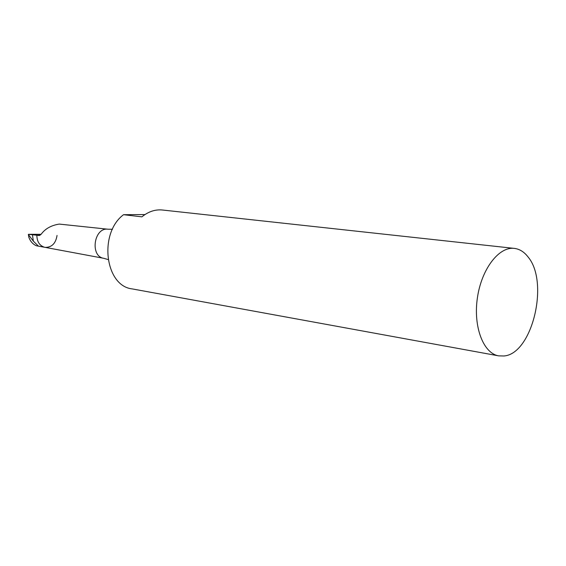 <?xml version="1.0" encoding="UTF-8"?>
<svg xmlns="http://www.w3.org/2000/svg" width="566" height="566" viewBox="0 0 566 566"><rect width="100%" height="100%" fill="white"/><g stroke="black" fill="none" stroke-linecap="round" stroke-linejoin="round"><path stroke-width="0.85" d="M103.804 258.315L44.565 247.264C39.528 245.665 36.96 241.647 36.861 235.223L39.019 235.541L41.148 234.274C45.131 228.756 51.166 225.36 59.246 224.086L108.042 229.223C93.97 227.058 89.697 256.384 103.804 258.315L108.042 259.539M40.151 235.208L36.861 235.223L40.151 235.208M503.86 355.986L498.66 355.858C483.343 353.389 473.098 326.66 477.393 297.886C481.482 269.076 498.929 246.38 514.317 248.389C519.623 249.04 524.236 251.941 528.17 257.098C549.459 282.448 532.146 354.175 503.86 355.986M514.317 248.389L162.371 210.007C155.197 209.307 148.377 211.592 141.896 216.849L123.537 214.698C98.491 233.298 105.05 286 132.154 288.901L498.66 355.858M144.981 214.556L123.537 214.698M57.039 235.456C55.779 243.373 51.853 247.356 45.252 247.392M38.446 246.153L44.565 247.264C39.528 245.665 36.96 241.647 36.861 235.223L28.427 234.338L28.824 237.225C30.352 241.378 32.856 244.215 36.337 245.75L38.446 246.153L33.33 241.137L32.481 234.89M28.321 234.848L28.533 234.289L41.12 234.31M33.33 241.137L28.442 234.685M39.351 235.52L38.785 235.52M108.042 229.223L112.457 229.265"/></g></svg>
